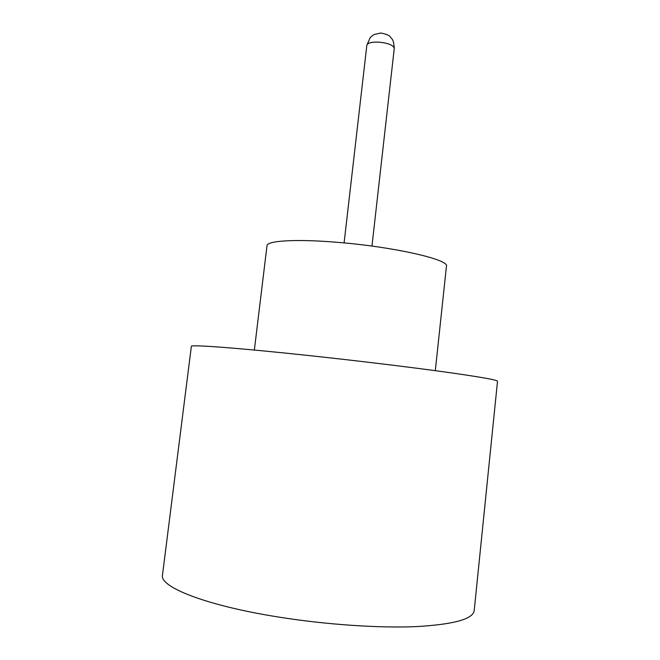 <?xml version="1.0" encoding="UTF-8"?>
<svg xmlns="http://www.w3.org/2000/svg" width="660" height="660" viewBox="0 0 660 660"><rect width="100%" height="100%" fill="white"/><g stroke="black" fill="none" stroke-linecap="round" stroke-linejoin="round"><path stroke-width="0.99" d="M254.356 350.056L266.995 245.767C266.747 240.652 296.563 238.804 338.242 242.393C394.366 246.914 449.707 259.735 446.449 266.211L435.311 370.673M309.169 355.583C356.087 360.616 407.575 366.836 443.314 371.761C479.308 376.794 497.376 379.954 497.516 381.233L474.21 610.574C473.08 619.096 453.775 624.442 416.295 626.604C379.137 628.221 326.23 624.665 278.619 617.059C205.714 605.558 159.25 586.847 162.484 575.05L191.359 346.351C189.915 344.413 237.352 347.87 309.169 355.583M394.267 48.378C393.352 45.078 388.014 42.983 378.238 42.092C371.365 41.959 367.57 43.015 366.844 45.259L370.169 37.694L372.182 35.805L374.335 34.452L380.77 33C386.496 34.114 389.755 35.525 390.547 37.24C391.306 38.94 393.583 37.983 394.267 48.378L371.968 246.089M366.844 45.259L344.099 242.913"/></g></svg>
